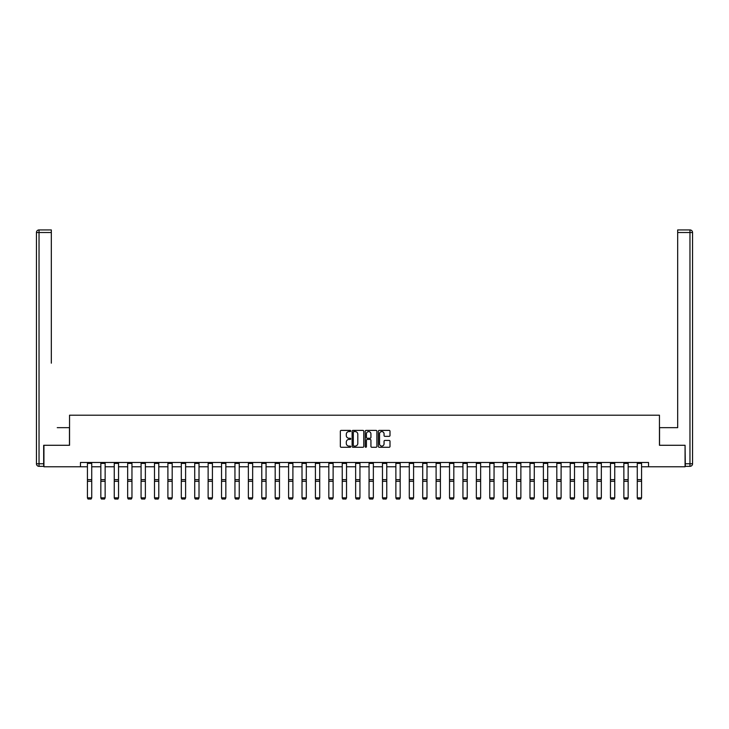 <?xml version="1.0" encoding="UTF-8"?>
<svg xmlns="http://www.w3.org/2000/svg" width="729" height="729" viewBox="0 0 729 729"><rect width="100%" height="100%" fill="white"/><g stroke="black" fill="none" stroke-linecap="round" stroke-linejoin="round"><path stroke-width="1.09" d="M350.749 430.985A0.592 0.592 0 0 0 350.157 430.392L341.19 430.392A0.847 0.847 0 0 0 340.343 431.24L340.343 446.43A0.847 0.847 0 0 0 341.19 447.269L350.157 447.269A0.592 0.592 0 0 0 350.749 446.677A0.592 0.592 0 0 0 350.157 446.093L348.991 446.093A2.697 2.697 0 0 1 346.293 443.387L346.293 442.12A2.697 2.697 0 0 1 348.991 439.423L350.157 439.423A0.592 0.592 0 0 0 350.749 438.831A0.592 0.592 0 0 0 350.157 438.238L348.991 438.238A2.697 2.697 0 0 1 346.293 435.541L346.293 434.274A2.697 2.697 0 0 1 348.991 431.577L350.157 431.577A0.592 0.592 0 0 0 350.749 430.985M389.158 436.343A0.847 0.847 0 0 0 390.006 435.495L390.006 431.24A0.847 0.847 0 0 0 389.158 430.392L379.208 430.392A0.847 0.847 0 0 0 378.36 431.24L378.36 446.43A0.847 0.847 0 0 0 379.208 447.269L389.158 447.269A0.847 0.847 0 0 0 390.006 446.43L390.006 441.282A0.847 0.847 0 0 0 389.158 440.434L384.903 440.434A0.847 0.847 0 0 0 384.055 441.282L384.055 443.833A2.26 2.26 0 0 1 381.796 446.093A2.26 2.26 0 0 1 379.545 443.833L379.545 433.837A2.26 2.26 0 0 1 381.796 431.577A2.26 2.26 0 0 1 384.055 433.837L384.055 435.495A0.847 0.847 0 0 0 384.903 436.343L389.158 436.343M51.322 229.936L39.029 229.936L51.322 229.936L45.818 229.936L51.322 229.936L51.322 232.515L39.029 232.515L39.029 463.762L43.667 463.762L43.667 445.282L69.547 445.282L69.547 415.193L659.453 415.193L659.453 445.282L685.069 445.282L685.069 466.77L648.537 466.77L648.537 462.478L80.463 462.478L80.463 466.77L87.425 466.77M43.931 445.282L43.931 466.77L80.463 466.77M363.762 431.24A0.847 0.847 0 0 0 362.914 430.392L352.964 430.392A0.847 0.847 0 0 0 352.116 431.24L352.116 446.43A0.847 0.847 0 0 0 352.964 447.269L362.914 447.269A0.847 0.847 0 0 0 363.762 446.43L363.762 431.24M366.086 430.392L376.036 430.392A0.847 0.847 0 0 1 376.884 431.24L376.884 446.43A0.847 0.847 0 0 1 376.036 447.269L371.781 447.269A0.847 0.847 0 0 1 370.933 446.43L370.933 440.27A0.847 0.847 0 0 0 370.086 439.423L367.261 439.423A0.847 0.847 0 0 0 366.423 440.27L366.423 446.677A0.592 0.592 0 0 1 365.83 447.269A0.592 0.592 0 0 1 365.238 446.677L365.238 431.24A0.847 0.847 0 0 1 366.086 430.392M91.726 466.77L100.839 466.77M105.14 466.77L114.253 466.77M118.545 466.77L127.657 466.77M131.958 466.77L141.071 466.77M145.372 466.77L154.484 466.77M158.785 466.77L167.898 466.77M172.19 466.77L181.302 466.77M185.603 466.77L194.716 466.77M199.017 466.77L208.13 466.77M212.421 466.77L221.534 466.77M225.835 466.77L234.948 466.77M239.249 466.77L248.361 466.77M252.653 466.77L261.766 466.77M266.067 466.77L275.179 466.77M279.48 466.77L288.593 466.77M292.894 466.77L302.006 466.77M306.298 466.77L315.411 466.77M319.712 466.77L328.825 466.77M333.126 466.77L342.238 466.77M346.53 466.77L355.643 466.77M359.944 466.77L369.056 466.77M373.357 466.77L382.47 466.77M386.762 466.77L395.874 466.77M400.175 466.77L409.288 466.77M413.589 466.77L422.702 466.77M426.994 466.77L436.106 466.77M440.407 466.77L449.52 466.77M453.821 466.77L462.933 466.77M467.234 466.77L476.347 466.77M480.639 466.77L489.751 466.77M494.052 466.77L503.165 466.77M507.466 466.77L516.579 466.77M520.87 466.77L529.983 466.77M534.284 466.77L543.397 466.77M547.698 466.77L556.81 466.77M561.102 466.77L570.215 466.77M574.516 466.77L583.628 466.77M587.929 466.77L597.042 466.77M601.343 466.77L610.455 466.77M614.747 466.77L623.86 466.77M628.161 466.77L637.274 466.77M641.575 466.77L648.537 466.77M353.893 431.577A0.592 0.592 0 0 0 353.301 432.169L353.301 445.501A0.592 0.592 0 0 0 353.893 446.093L355.114 446.093A2.697 2.697 0 0 0 357.811 443.387L357.811 434.274A2.697 2.697 0 0 0 355.114 431.577L353.893 431.577M370.933 433.873A2.26 2.26 0 0 0 368.674 431.623A2.26 2.26 0 0 0 366.423 433.873L366.423 437.4A0.847 0.847 0 0 0 367.261 438.238L370.086 438.238A0.847 0.847 0 0 0 370.933 437.4L370.933 433.873M87.425 497.998L88.072 499.064L87.425 497.843L91.726 497.843L91.079 499.064L88.072 499.001L91.079 499.064M91.726 462.478L91.726 497.843L91.079 499.001M87.425 462.478L87.425 497.843L88.072 499.001M69.465 445.282L69.465 427.659L57.254 427.659M51.322 232.515L51.322 363.179M36.45 463.762L39.029 463.762L39.029 466.341L43.667 466.341L39.029 466.341A2.579 2.579 0 0 1 36.45 463.762L36.45 232.515A2.579 2.579 0 0 1 39.029 229.936A2.579 2.579 0 0 0 36.45 232.515A2.579 2.579 0 0 1 39.029 229.936A2.579 2.579 0 0 0 36.45 232.515L39.029 232.515L39.029 229.936M43.667 463.762L43.667 466.341M671.746 427.659L677.678 427.659L677.678 229.936L689.971 229.936L677.678 229.936M659.535 445.282L659.535 427.659L677.678 427.659L677.678 363.179M685.333 463.762L689.971 463.762L689.971 466.341A2.579 2.579 0 0 0 692.55 463.762L692.55 232.515L692.55 463.762A2.579 2.579 0 0 1 689.971 466.341L685.333 466.341L685.069 445.282M689.971 229.936A2.579 2.579 0 0 1 692.55 232.515A2.579 2.579 0 0 0 689.971 229.936L689.971 232.515L677.678 232.515M100.839 497.998L101.486 499.064L100.839 497.843L105.14 497.843L104.493 499.064L101.486 499.001L104.493 499.064M114.253 497.998L114.89 499.064L114.253 497.843L118.545 497.843L117.907 499.064L114.89 499.001L117.907 499.064M105.14 462.478L105.14 497.843L104.493 499.001M100.839 462.478L100.839 497.843L101.486 499.001M118.545 462.478L118.545 497.843L117.907 499.001M114.253 462.478L114.253 497.843L114.89 499.001M127.657 497.998L128.304 499.064L127.657 497.843L131.958 497.843L131.311 499.064L128.304 499.001L131.311 499.064M141.071 497.998L141.718 499.064L141.071 497.843L145.372 497.843L144.725 499.064L141.718 499.001L144.725 499.064M154.484 497.998L155.131 499.064L154.484 497.843L158.785 497.843L158.138 499.064L155.131 499.001L158.138 499.064M131.958 462.478L131.958 497.843L131.311 499.001M127.657 462.478L127.657 497.843L128.304 499.001M145.372 462.478L145.372 497.843L144.725 499.001M141.071 462.478L141.071 497.843L141.718 499.001M158.785 462.478L158.785 497.843L158.138 499.001M154.484 462.478L154.484 497.843L155.131 499.001M167.898 497.998L168.536 499.064L167.898 497.843L172.19 497.843L171.543 499.064L168.536 499.001L171.543 499.064M172.19 462.478L172.19 497.843L171.543 499.001M167.898 462.478L167.898 497.843L168.536 499.001M181.302 497.998L181.949 499.064L181.302 497.843L185.603 497.843L184.956 499.064L181.949 499.001L184.956 499.064M185.603 462.478L185.603 497.843L184.956 499.001M181.302 462.478L181.302 497.843L181.949 499.001M194.716 497.998L195.363 499.064L194.716 497.843L199.017 497.843L198.37 499.064L195.363 499.001L198.37 499.064M199.017 462.478L199.017 497.843L198.37 499.001M194.716 462.478L194.716 497.843L195.363 499.001M208.13 497.998L208.767 499.064L208.13 497.843L212.421 497.843L211.784 499.064L208.767 499.001L211.784 499.064M212.421 462.478L212.421 497.843L211.784 499.001M208.13 462.478L208.13 497.843L208.767 499.001M221.534 497.998L222.181 499.064L221.534 497.843L225.835 497.843L225.188 499.064L222.181 499.001L225.188 499.064M225.835 462.478L225.835 497.843L225.188 499.001M221.534 462.478L221.534 497.843L222.181 499.001M234.948 497.998L235.595 499.064L234.948 497.843L239.249 497.843L238.602 499.064L235.595 499.001L238.602 499.064M239.249 462.478L239.249 497.843L238.602 499.001M234.948 462.478L234.948 497.843L235.595 499.001M248.361 497.998L248.999 499.064L248.361 497.843L252.653 497.843L252.015 499.064L248.999 499.001L252.015 499.064M252.653 462.478L252.653 497.843L252.015 499.001M248.361 462.478L248.361 497.843L248.999 499.001M261.766 497.998L262.413 499.064L261.766 497.843L266.067 497.843L265.42 499.064L262.413 499.001L265.42 499.064M266.067 462.478L266.067 497.843L265.42 499.001M261.766 462.478L261.766 497.843L262.413 499.001M275.179 497.998L275.826 499.064L275.179 497.843L279.48 497.843L278.833 499.064L275.826 499.001L278.833 499.064M279.48 462.478L279.48 497.843L278.833 499.001M275.179 462.478L275.179 497.843L275.826 499.001M288.593 497.998L289.24 499.064L288.593 497.843L292.894 497.843L292.247 499.064L289.24 499.001L292.247 499.064M292.894 462.478L292.894 497.843L292.247 499.001M288.593 462.478L288.593 497.843L289.24 499.001M302.006 497.998L302.644 499.064L302.006 497.843L306.298 497.843L305.651 499.064L302.644 499.001L305.651 499.064M306.298 462.478L306.298 497.843L305.651 499.001M302.006 462.478L302.006 497.843L302.644 499.001M315.411 497.998L316.058 499.064L315.411 497.843L319.712 497.843L319.065 499.064L316.058 499.001L319.065 499.064M319.712 462.478L319.712 497.843L319.065 499.001M315.411 462.478L315.411 497.843L316.058 499.001M328.825 497.998L329.472 499.064L328.825 497.843L333.126 497.843L332.479 499.064L329.472 499.001L332.479 499.064M333.126 462.478L333.126 497.843L332.479 499.001M328.825 462.478L328.825 497.843L329.472 499.001M342.238 497.998L342.876 499.064L342.238 497.843L346.53 497.843L345.892 499.064L342.876 499.001L345.892 499.064M346.53 462.478L346.53 497.843L345.892 499.001M342.238 462.478L342.238 497.843L342.876 499.001M355.643 497.998L356.29 499.064L355.643 497.843L359.944 497.843L359.297 499.064L356.29 499.001L359.297 499.064M359.944 462.478L359.944 497.843L359.297 499.001M355.643 462.478L355.643 497.843L356.29 499.001M369.056 497.998L369.703 499.064L369.056 497.843L373.357 497.843L372.71 499.064L369.703 499.001L372.71 499.064M373.357 462.478L373.357 497.843L372.71 499.001M369.056 462.478L369.056 497.843L369.703 499.001M382.47 497.998L383.108 499.064L382.47 497.843L386.762 497.843L386.124 499.064L383.108 499.001L386.124 499.064M386.762 462.478L386.762 497.843L386.124 499.001M382.47 462.478L382.47 497.843L383.108 499.001M395.874 497.998L396.521 499.064L395.874 497.843L400.175 497.843L399.528 499.064L396.521 499.001L399.528 499.064M400.175 462.478L400.175 497.843L399.528 499.001M395.874 462.478L395.874 497.843L396.521 499.001M409.288 497.998L409.935 499.064L409.288 497.843L413.589 497.843L412.942 499.064L409.935 499.001L412.942 499.064M413.589 462.478L413.589 497.843L412.942 499.001M409.288 462.478L409.288 497.843L409.935 499.001M422.702 497.998L423.349 499.064L422.702 497.843L426.994 497.843L426.356 499.064L423.349 499.001L426.356 499.064M426.994 462.478L426.994 497.843L426.356 499.001M422.702 462.478L422.702 497.843L423.349 499.001M436.106 497.998L436.753 499.064L436.106 497.843L440.407 497.843L439.76 499.064L436.753 499.001L439.76 499.064M440.407 462.478L440.407 497.843L439.76 499.001M436.106 462.478L436.106 497.843L436.753 499.001M449.52 497.998L450.167 499.064L449.52 497.843L453.821 497.843L453.174 499.064L450.167 499.001L453.174 499.064M453.821 462.478L453.821 497.843L453.174 499.001M449.52 462.478L449.52 497.843L450.167 499.001M462.933 497.998L463.58 499.064L462.933 497.843L467.234 497.843L466.587 499.064L463.58 499.001L466.587 499.064M467.234 462.478L467.234 497.843L466.587 499.001M462.933 462.478L462.933 497.843L463.58 499.001M476.347 497.998L476.985 499.064L476.347 497.843L480.639 497.843L480.001 499.064L476.985 499.001L480.001 499.064M480.639 462.478L480.639 497.843L480.001 499.001M476.347 462.478L476.347 497.843L476.985 499.001M489.751 497.998L490.398 499.064L489.751 497.843L494.052 497.843L493.405 499.064L490.398 499.001L493.405 499.064M494.052 462.478L494.052 497.843L493.405 499.001M489.751 462.478L489.751 497.843L490.398 499.001M503.165 497.998L503.812 499.064L503.165 497.843L507.466 497.843L506.819 499.064L503.812 499.001L506.819 499.064M507.466 462.478L507.466 497.843L506.819 499.001M503.165 462.478L503.165 497.843L503.812 499.001M516.579 497.998L517.216 499.064L516.579 497.843L520.87 497.843L520.233 499.064L517.216 499.001L520.233 499.064M520.87 462.478L520.87 497.843L520.233 499.001M516.579 462.478L516.579 497.843L517.216 499.001M529.983 497.998L530.63 499.064L529.983 497.843L534.284 497.843L533.637 499.064L530.63 499.001L533.637 499.064M534.284 462.478L534.284 497.843L533.637 499.001M529.983 462.478L529.983 497.843L530.63 499.001M543.397 497.998L544.044 499.064L543.397 497.843L547.698 497.843L547.051 499.064L544.044 499.001L547.051 499.064M547.698 462.478L547.698 497.843L547.051 499.001M543.397 462.478L543.397 497.843L544.044 499.001M556.81 497.998L557.457 499.064L556.81 497.843L561.102 497.843L560.464 499.064L557.457 499.001L560.464 499.064M561.102 462.478L561.102 497.843L560.464 499.001M556.81 462.478L556.81 497.843L557.457 499.001M570.215 497.998L570.862 499.064L570.215 497.843L574.516 497.843L573.869 499.064L570.862 499.001L573.869 499.064M574.516 462.478L574.516 497.843L573.869 499.001M570.215 462.478L570.215 497.843L570.862 499.001M583.628 497.998L584.275 499.064L583.628 497.843L587.929 497.843L587.282 499.064L584.275 499.001L587.282 499.064M587.929 462.478L587.929 497.843L587.282 499.001M583.628 462.478L583.628 497.843L584.275 499.001M597.042 497.998L597.689 499.064L597.042 497.843L601.343 497.843L600.696 499.064L597.689 499.001L600.696 499.064M601.343 462.478L601.343 497.843L600.696 499.001M597.042 462.478L597.042 497.843L597.689 499.001M610.455 497.998L611.093 499.064L610.455 497.843L614.747 497.843L614.11 499.064L611.093 499.001L614.11 499.064M614.747 462.478L614.747 497.843L614.11 499.001M610.455 462.478L610.455 497.843L611.093 499.001M623.86 497.998L624.507 499.064L623.86 497.843L628.161 497.843L627.514 499.064L624.507 499.001L627.514 499.064M628.161 462.478L628.161 497.843L627.514 499.001M623.86 462.478L623.86 497.843L624.507 499.001M637.274 497.998L637.921 499.064L637.274 497.843L641.575 497.843L640.928 499.064L637.921 499.001L640.928 499.064M641.575 462.478L641.575 497.843L640.928 499.001M637.274 462.478L637.274 497.843L637.921 499.001M91.726 462.487L87.425 462.487M91.726 479.655L87.425 479.655M91.726 481.286L87.425 481.286M91.726 463.416L87.425 463.416M692.55 463.762L689.971 463.762L689.971 232.515L692.55 232.515M105.14 462.487L100.839 462.487M105.14 479.655L100.839 479.655M105.14 481.286L100.839 481.286M105.14 463.416L100.839 463.416M118.545 462.487L114.253 462.487M118.545 479.655L114.253 479.655M118.545 481.286L114.253 481.286M118.545 463.416L114.253 463.416M131.958 462.487L127.657 462.487M131.958 479.655L127.657 479.655M131.958 481.286L127.657 481.286M131.958 463.416L127.657 463.416M145.372 462.487L141.071 462.487M145.372 479.655L141.071 479.655M145.372 481.286L141.071 481.286M145.372 463.416L141.071 463.416M158.785 462.487L154.484 462.487M158.785 479.655L154.484 479.655M158.785 481.286L154.484 481.286M158.785 463.416L154.484 463.416M172.19 462.487L167.898 462.487M172.19 479.655L167.898 479.655M172.19 481.286L167.898 481.286M172.19 463.416L167.898 463.416M185.603 462.487L181.302 462.487M185.603 479.655L181.302 479.655M185.603 481.286L181.302 481.286M185.603 463.416L181.302 463.416M199.017 462.487L194.716 462.487M199.017 479.655L194.716 479.655M199.017 481.286L194.716 481.286M199.017 463.416L194.716 463.416M212.421 462.487L208.13 462.487M212.421 479.655L208.13 479.655M212.421 481.286L208.13 481.286M212.421 463.416L208.13 463.416M225.835 462.487L221.534 462.487M225.835 479.655L221.534 479.655M225.835 481.286L221.534 481.286M225.835 463.416L221.534 463.416M239.249 462.487L234.948 462.487M239.249 479.655L234.948 479.655M239.249 481.286L234.948 481.286M239.249 463.416L234.948 463.416M252.653 462.487L248.361 462.487M252.653 479.655L248.361 479.655M252.653 481.286L248.361 481.286M252.653 463.416L248.361 463.416M266.067 462.487L261.766 462.487M266.067 479.655L261.766 479.655M266.067 481.286L261.766 481.286M266.067 463.416L261.766 463.416M279.48 462.487L275.179 462.487M279.48 479.655L275.179 479.655M279.48 481.286L275.179 481.286M279.48 463.416L275.179 463.416M292.894 462.487L288.593 462.487M292.894 479.655L288.593 479.655M292.894 481.286L288.593 481.286M292.894 463.416L288.593 463.416M306.298 462.487L302.006 462.487M306.298 479.655L302.006 479.655M306.298 481.286L302.006 481.286M306.298 463.416L302.006 463.416M319.712 462.487L315.411 462.487M319.712 479.655L315.411 479.655M319.712 481.286L315.411 481.286M319.712 463.416L315.411 463.416M333.126 462.487L328.825 462.487M333.126 479.655L328.825 479.655M333.126 481.286L328.825 481.286M333.126 463.416L328.825 463.416M346.53 462.487L342.238 462.487M346.53 479.655L342.238 479.655M346.53 481.286L342.238 481.286M346.53 463.416L342.238 463.416M359.944 462.487L355.643 462.487M359.944 479.655L355.643 479.655M359.944 481.286L355.643 481.286M359.944 463.416L355.643 463.416M373.357 462.487L369.056 462.487M373.357 479.655L369.056 479.655M373.357 481.286L369.056 481.286M373.357 463.416L369.056 463.416M386.762 462.487L382.47 462.487M386.762 479.655L382.47 479.655M386.762 481.286L382.47 481.286M386.762 463.416L382.47 463.416M400.175 462.487L395.874 462.487M400.175 479.655L395.874 479.655M400.175 481.286L395.874 481.286M400.175 463.416L395.874 463.416M413.589 462.487L409.288 462.487M413.589 479.655L409.288 479.655M413.589 481.286L409.288 481.286M413.589 463.416L409.288 463.416M426.994 462.487L422.702 462.487M426.994 479.655L422.702 479.655M426.994 481.286L422.702 481.286M426.994 463.416L422.702 463.416M440.407 462.487L436.106 462.487M440.407 479.655L436.106 479.655M440.407 481.286L436.106 481.286M440.407 463.416L436.106 463.416M453.821 462.487L449.52 462.487M453.821 479.655L449.52 479.655M453.821 481.286L449.52 481.286M453.821 463.416L449.52 463.416M467.234 462.487L462.933 462.487M467.234 479.655L462.933 479.655M467.234 481.286L462.933 481.286M467.234 463.416L462.933 463.416M480.639 462.487L476.347 462.487M480.639 479.655L476.347 479.655M480.639 481.286L476.347 481.286M480.639 463.416L476.347 463.416M494.052 462.487L489.751 462.487M494.052 479.655L489.751 479.655M494.052 481.286L489.751 481.286M494.052 463.416L489.751 463.416M507.466 462.487L503.165 462.487M507.466 479.655L503.165 479.655M507.466 481.286L503.165 481.286M507.466 463.416L503.165 463.416M520.87 462.487L516.579 462.487M520.87 479.655L516.579 479.655M520.87 481.286L516.579 481.286M520.87 463.416L516.579 463.416M534.284 462.487L529.983 462.487M534.284 479.655L529.983 479.655M534.284 481.286L529.983 481.286M534.284 463.416L529.983 463.416M547.698 462.487L543.397 462.487M547.698 479.655L543.397 479.655M547.698 481.286L543.397 481.286M547.698 463.416L543.397 463.416M561.102 462.487L556.81 462.487M561.102 479.655L556.81 479.655M561.102 481.286L556.81 481.286M561.102 463.416L556.81 463.416M574.516 462.487L570.215 462.487M574.516 479.655L570.215 479.655M574.516 481.286L570.215 481.286M574.516 463.416L570.215 463.416M587.929 462.487L583.628 462.487M587.929 479.655L583.628 479.655M587.929 481.286L583.628 481.286M587.929 463.416L583.628 463.416M601.343 462.487L597.042 462.487M601.343 479.655L597.042 479.655M601.343 481.286L597.042 481.286M601.343 463.416L597.042 463.416M614.747 462.487L610.455 462.487M614.747 479.655L610.455 479.655M614.747 481.286L610.455 481.286M614.747 463.416L610.455 463.416M628.161 462.487L623.86 462.487M628.161 479.655L623.86 479.655M628.161 481.286L623.86 481.286M628.161 463.416L623.86 463.416M641.575 462.487L637.274 462.487M641.575 479.655L637.274 479.655M641.575 481.286L637.274 481.286M641.575 463.416L637.274 463.416"/></g></svg>
